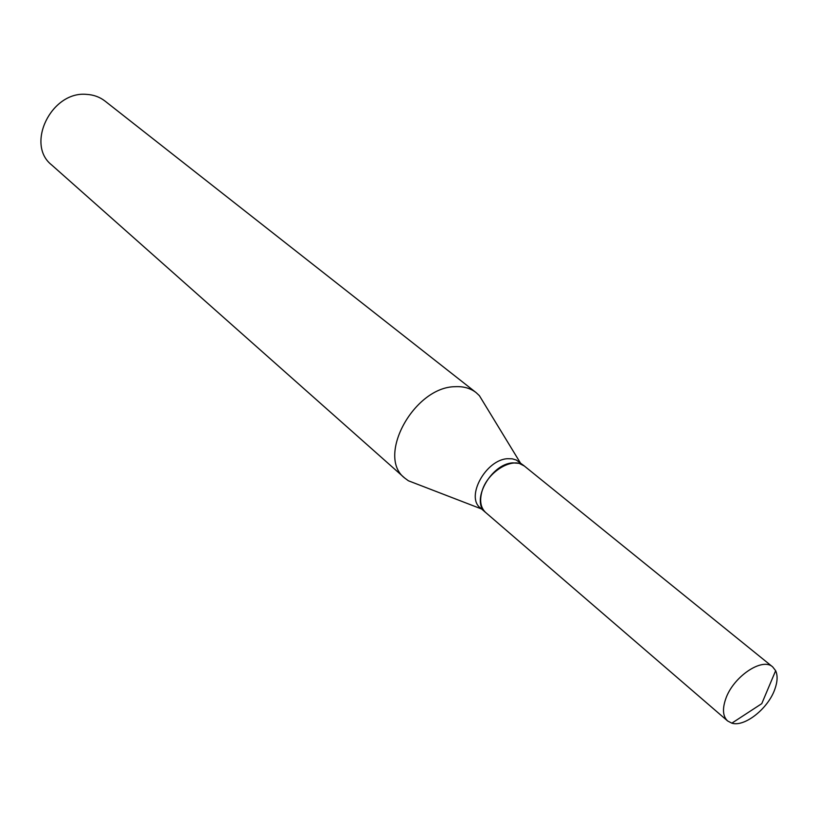 <?xml version="1.0" encoding="UTF-8"?>
<svg xmlns="http://www.w3.org/2000/svg" width="818" height="818" viewBox="0 0 818 818"><rect width="100%" height="100%" fill="white"/><g stroke="black" fill="none" stroke-linecap="round" stroke-linejoin="round"><path stroke-width="1.23" d="M774.81 689.298C768.143 708.572 744.503 727.314 731.844 723.163L727.611 720.955C722.908 716.486 722.233 709.237 725.607 699.216C732.908 676.905 762.315 656.956 772.713 666.936L775.648 670.709C777.816 675.545 777.54 681.742 774.81 689.298M727.611 720.955L485.708 512.538C480.749 507.906 479.45 501.066 481.812 492.007C486.853 471.843 513.448 455.871 524.471 466.117L772.713 666.936M485.575 512.416L485.442 512.303C470.33 501.291 491.035 463.673 512.845 462.876L519.093 463.336L524.328 466.004M417.834 484.409L408.386 480.769L404.736 478.07L51.677 164.96C25.338 144.459 51.401 90.931 86.483 94.377C93.549 94.745 99.724 96.984 105.011 101.074L476.107 392.599L479.409 395.697L484.685 404.348M404.736 478.07C376.055 456.628 414.061 386.853 455.166 386.689C463.469 386.249 470.442 388.223 476.107 392.599M485.442 512.303L480.432 507.988C465.319 496.966 485.943 459.46 507.722 458.704L512.273 458.826L516.311 460.023L524.185 465.892M775.648 670.709L761.773 703.644L731.844 723.163M481.608 509L408.386 480.769M520.258 462.702L479.409 395.697"/></g></svg>
